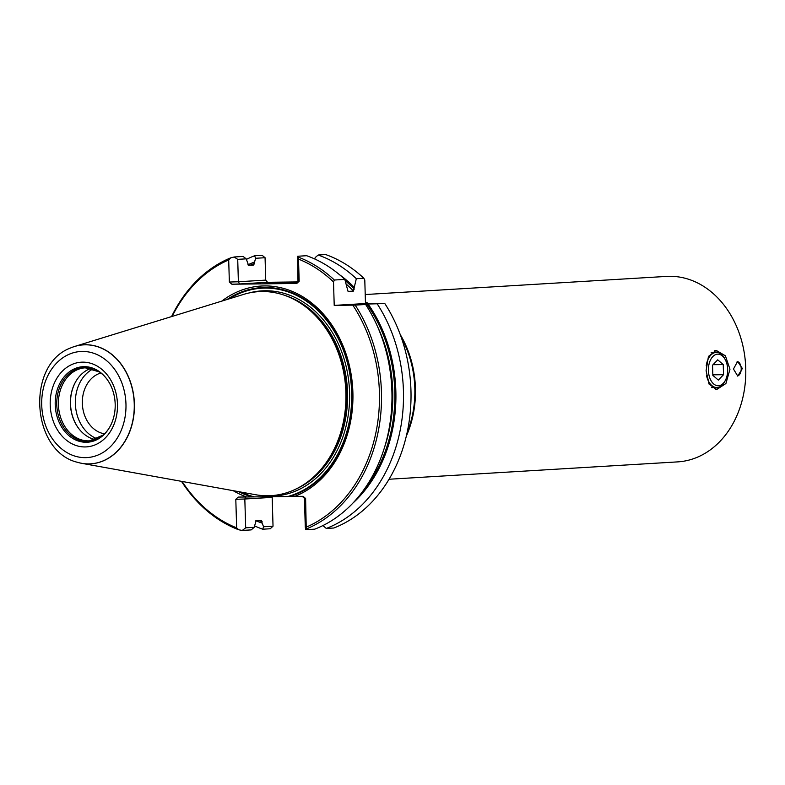<?xml version="1.0" encoding="UTF-8"?>
<svg xmlns="http://www.w3.org/2000/svg" width="785" height="785" viewBox="0 0 785 785"><rect width="100%" height="100%" fill="white"/><g stroke="black" fill="none" stroke-linecap="round" stroke-linejoin="round"><path stroke-width="1.18" d="M727.666 369.372A15.798 9.636 89.3 0 0 725.33 359.775A15.798 9.636 89.3 0 0 714.458 355.212A15.798 9.636 89.3 0 0 708.413 370.53A15.798 9.636 89.3 0 0 715.076 384.925A15.798 9.636 89.3 0 0 725.566 379.969A15.798 9.636 89.3 0 0 727.666 369.372M706.235 365.682A17.555 10.705 -90.7 0 1 716.44 352.416A17.555 10.705 -90.7 0 1 724.751 358.657L725.33 359.775M725.566 379.969L725.006 381.098A17.555 10.705 -90.7 0 1 716.852 387.525A17.555 10.705 -90.7 0 1 706.48 375.269M717.735 359.824L712.544 365.211L712.839 375.338L718.344 380.087L723.534 374.7L723.23 364.574L717.735 359.824M713.045 364.691L723.23 364.574M712.829 374.818L723.534 374.7M290.381 282.266L296.122 282.374L287.928 282.924L266.743 283.248L290.381 282.266M367.596 303.491A102.197 80.963 -93.4 0 0 365.437 301.872M407.13 432.663A92.463 73.26 -93.4 0 0 414.823 388.183A92.463 73.26 -93.4 0 0 401.429 337.854M406.365 436.028A92.905 73.604 -93.4 0 0 415.432 388.163A92.905 73.604 -93.4 0 0 400.262 334.606M368.528 303.481A92.905 73.604 -93.4 0 0 365.771 302.117M733.455 369.028L737.763 376.074L742.365 368.489L737.596 361.443L733.455 369.028M737.301 376.044A7.31 4.465 89.3 0 0 741.207 368.508A7.31 4.465 89.3 0 0 737.135 361.492M715.361 389.478A19.605 11.952 89.3 0 0 720.532 386.406M706.098 370.677L709.081 384.12L716.607 389.576L725.919 383.522L729.981 369.235L725.399 355.791L716.155 350.375L708.453 356.41L706.098 370.677M389.075 479.242L677.7 461.884A92.905 73.604 -93.4 0 0 745.75 368.283A92.905 73.604 -93.4 0 0 669.36 276.31A92.905 73.604 -93.4 0 0 666.534 276.408L365.221 294.542M233.184 490.674A107.633 85.28 86.6 0 0 246.647 496.983L303.088 496.326L305.61 498.485L304.433 498.318L302.245 496.336M221.782 301.116A107.633 85.28 86.6 0 1 264.388 285.926A107.633 85.28 86.6 0 1 351.572 377.222A107.633 85.28 86.6 0 1 294.64 496.424M81.728 463.327L255.625 494.727A102.197 80.963 -93.4 0 0 267.94 495.767A102.197 80.963 -93.4 0 0 318.73 471.883A102.197 80.963 -93.4 0 0 308.956 309.516A102.197 80.963 -93.4 0 0 261.876 291.529A102.197 80.963 -93.4 0 0 243.576 294.404L74.703 346.44A59.631 47.247 86.6 0 1 85.379 344.752A59.631 47.247 86.6 0 1 134.402 403.794A59.631 47.247 86.6 0 1 88.911 463.925A59.631 47.247 86.6 0 1 81.728 463.327A59.631 47.247 86.6 0 1 77.568 462.336A59.631 47.247 86.6 0 1 77.509 462.316M70.63 347.941A59.631 47.247 86.6 0 1 70.689 347.912A59.631 47.247 86.6 0 1 74.703 346.44M106.338 378.39A36.993 29.31 -93.4 0 0 99.302 371.884A36.993 29.31 -93.4 0 0 84.996 367.439A36.993 29.31 -93.4 0 0 56.775 404.746A36.993 29.31 -93.4 0 0 87.184 441.366A36.993 29.31 -93.4 0 0 103.11 435.106A36.993 29.31 -93.4 0 0 109.311 427.815M86.321 442.269A37.837 29.977 -93.4 0 0 109.135 428.1A37.837 29.977 -93.4 0 0 106.122 378.115A37.837 29.977 -93.4 0 0 84.074 366.654A37.837 29.977 -93.4 0 0 55.215 404.805A37.837 29.977 -93.4 0 0 86.321 442.269M334.351 280.019L333.517 281.933A141.114 111.804 -93.4 0 0 298.506 259.109L298.172 257.068A142.576 112.962 86.6 0 1 334.351 280.019L344.811 279.391A142.576 112.962 -93.4 0 0 306.641 255.714L297.701 256.244L297.976 281.059L295.749 283.307L296.769 283.464L231.879 284.219L239.631 283.964L238.375 281.756L265.732 280.108L265.065 257.715L262.131 255.302L254.615 255.753L255.576 258.285L265.065 257.715M314.756 258.991L315.187 257.588L318.161 255.017A142.576 112.962 86.6 0 1 356.331 278.695L363.847 278.243A142.576 112.962 -93.4 0 0 325.677 254.566L318.161 255.017M322.959 525.548L326.275 528.462L333.792 528.011A142.576 112.962 -93.4 0 0 384.689 303.334L377.173 303.785A142.576 112.962 86.6 0 1 326.275 528.462M363.847 278.243L364.789 280.049L365.486 303.52L334.214 305.394L355.193 305.11A142.576 112.962 86.6 0 1 306.248 529.011L305.816 529.698L305.286 527.137L304.433 498.318M255.576 258.285L253.8 264.987M246.225 258.844L243.095 256.45L234.156 256.989L237.718 259.364L246.225 258.844L248.56 265.33L253.633 265.026M237.718 259.364L238.375 281.756L229.357 282.05L231.879 284.219M265.732 280.108L267.538 282.286L239.631 283.964M272.719 496.65L272.179 497.366L273.033 526.185L263.554 526.764L262.19 523.144A135.942 107.702 86.6 0 1 255.851 520.681M272.179 497.366L244.822 499.005L245.862 496.993M245.685 527.834L254.193 527.324L251.21 529.895L242.271 530.434L245.685 527.834L244.822 499.005L235.804 499.299L236.648 527.863L238.758 529.796A142.576 112.962 86.6 0 1 181.482 481.342M261.425 520.308L256.136 520.583L254.193 527.324M261.209 520.278L262.19 523.144M246.647 496.983L238.198 497.082L235.804 499.299M297.113 281.933L267.538 282.286M95.407 439.649A36.571 28.976 86.6 0 1 79.167 429.071A36.571 28.976 86.6 0 1 76.263 380.745A36.571 28.976 86.6 0 1 91.109 368.302M104.523 433.811A30.909 24.482 86.6 0 1 82.396 404.628A30.909 24.482 86.6 0 1 100.863 373.003M97.389 438.844A37.013 29.33 86.6 0 1 75.419 405.05A37.013 29.33 86.6 0 1 93.179 368.872M79.275 429.209A37.013 29.33 86.6 0 1 76.351 380.597M263.554 526.764L262.73 529.208L270.246 528.756L273.033 526.185M262.73 529.208A142.576 112.962 86.6 0 1 254.615 525.921M246.421 259.364A142.576 112.962 86.6 0 1 254.615 255.753M365.486 303.52L384.689 303.334M247.864 264.839A135.942 107.702 86.6 0 1 254.438 262.053M305.816 529.698L314.756 529.159A142.576 112.962 -93.4 0 0 365.643 304.482L355.193 305.11M344.811 279.391L347.971 291.196M339.473 274.671A135.942 107.702 86.6 0 1 354.251 287.349L353.476 291.088L348.393 291.392A133.136 105.484 86.6 0 0 347.637 290.607M354.251 287.349L356.331 278.695M377.173 303.785L368.087 304.011A135.942 107.702 86.6 0 1 353.201 502.822M365.643 304.482L359.196 304.403L368.087 304.011M359.834 304.433L359.196 304.403A133.136 105.484 86.6 0 1 359.226 304.443M333.517 281.933L334.214 305.394M242.271 530.434L238.758 529.796M171.562 316.59A142.576 112.962 86.6 0 1 230.692 257.853L228.7 259.923A141.114 111.804 -93.4 0 0 172.17 316.404M234.156 256.989L230.692 257.853M296.769 283.464L299.163 281.236L297.976 281.059M229.357 282.05L228.7 259.923M306.248 529.011L305.61 498.485M298.172 257.068L297.701 256.244M298.506 259.109L299.163 281.236M306.454 527.049A141.114 111.804 -93.4 0 0 352.828 305.179M182.1 481.45A141.114 111.804 -93.4 0 0 236.648 527.863M720.149 353.446A19.605 11.952 89.3 0 0 714.899 350.493M290.136 496.454A106.053 84.024 -93.4 0 0 351.17 380.401A106.053 84.024 -93.4 0 0 264.888 287.487A106.053 84.024 -93.4 0 0 227.042 299.497M238.601 491.655A106.053 84.024 -93.4 0 0 252.044 496.895M287.928 496.473A105.435 83.534 -93.4 0 0 350.934 381.873A105.435 83.534 -93.4 0 0 264.987 288.095A105.435 83.534 -93.4 0 0 229.259 298.81M240.887 492.067A105.435 83.534 -93.4 0 0 254.428 496.866M260.905 495.463A102.776 81.434 -93.4 0 0 271.159 496.159A102.776 81.434 -93.4 0 0 349.57 392.51A102.776 81.434 -93.4 0 0 265.065 290.754A102.776 81.434 -93.4 0 0 248.727 293.04M296.004 489.016A101.314 80.276 -93.4 0 0 347.353 388.683A101.314 80.276 -93.4 0 0 284.347 295.238M312.371 478.075A101.314 80.276 -93.4 0 0 301.911 304.138M318.73 471.883L319.309 471.255A101.451 80.384 -93.4 0 0 309.604 310.075L308.956 309.516M86.134 367.782A36.571 28.976 -93.4 0 0 85.212 367.822A36.571 28.976 -93.4 0 0 58.443 405.364A36.571 28.976 -93.4 0 0 88.489 440.876A36.571 28.976 -93.4 0 0 89.608 440.836L103.11 435.106M82.582 362.14A42.429 33.618 -93.4 0 0 50.211 404.932A42.429 33.618 -93.4 0 0 85.104 446.94A42.429 33.618 -93.4 0 0 117.475 404.147A42.429 33.618 -93.4 0 0 82.582 362.14M85.251 344.811A59.581 47.208 -93.4 0 0 70.572 347.971C25.876 364.377 31.115 451.365 77.45 462.296A59.581 47.208 -93.4 0 0 88.784 463.896A59.581 47.208 -93.4 0 0 134.245 403.804A59.581 47.208 -93.4 0 0 85.251 344.811M82.268 351.435A53.144 42.105 -93.4 0 0 41.723 405.031A53.144 42.105 -93.4 0 0 85.418 457.645A53.144 42.105 -93.4 0 0 125.963 404.049A53.144 42.105 -93.4 0 0 82.268 351.435M262.151 521.75A134.598 106.642 86.6 0 1 258.638 520.435M250.16 265.232A134.598 106.642 86.6 0 1 254.487 263.446M346.293 284.16A133.136 105.484 86.6 0 1 353.476 291.088M345.204 280.657A134.598 106.642 86.6 0 1 354.31 289.106M366.693 304.021A134.598 106.642 86.6 0 1 364.76 488.564M377.467 326.442A133.136 105.484 86.6 0 1 384.709 446.871M711.151 352.475L716.44 352.416M711.642 387.584L716.852 387.525M85.212 367.822L99.302 371.884"/></g></svg>
